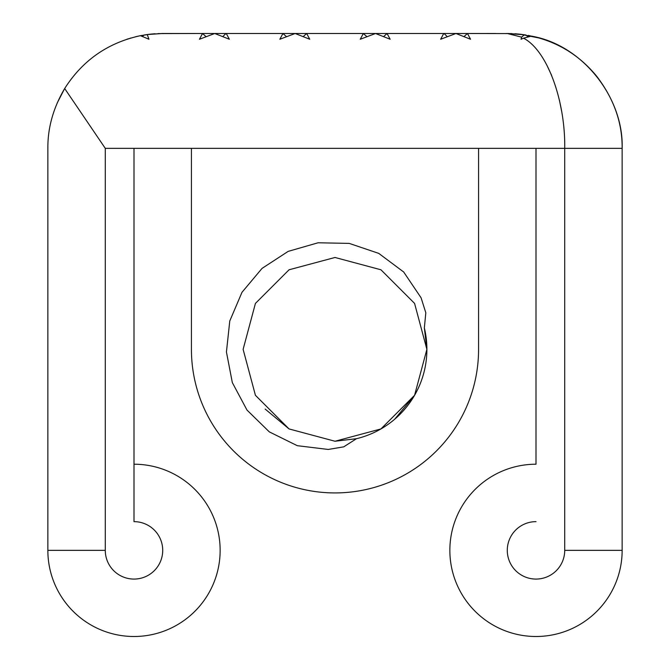 <?xml version="1.0" encoding="UTF-8"?>
<svg xmlns="http://www.w3.org/2000/svg" width="670" height="670" viewBox="0 0 670 670"><rect width="100%" height="100%" fill="white"/><g stroke="black" fill="none" stroke-linecap="round" stroke-linejoin="round"><path stroke-width="1" d="M142.467 36.523L143.941 35.041L147.233 34.547L162.718 33.5L202.524 33.5L199.451 39.245L214.752 33.5L229.349 39.245L226.276 33.5L282.924 33.5L279.851 39.245L295.152 33.5L309.749 39.245L306.676 33.5L363.324 33.5L360.251 39.245L375.552 33.5L390.149 39.245L387.076 33.5L443.724 33.5L440.651 39.245L455.952 33.5L470.549 39.245L467.476 33.5L511.913 33.592M147.233 34.547L148.949 39.245L140.44 35.678L135.717 36.716M47.871 146.663L47.855 148.355C47.696 127.769 53.307 107.82 64.68 88.515C82.586 60.367 107.837 42.754 140.44 35.678M57.176 103.046L64.68 88.515L105.282 148.355L105.282 550.355A28.718 28.718 0 0 0 134 579.073A28.718 28.718 0 0 0 162.718 550.355A28.718 28.718 0 0 0 134 521.645L134 148.355L536 148.355L536 464.218A86.145 86.145 0 0 0 449.855 550.355A86.145 86.145 0 0 0 536 636.5A86.145 86.145 0 0 0 622.145 550.355A86.145 86.145 0 0 1 536 636.5A86.145 86.145 0 0 1 449.855 550.355A86.145 86.145 0 0 1 536 464.218M536 521.645A28.718 28.718 0 0 0 507.282 550.355A28.718 28.718 0 0 0 536 579.073A28.718 28.718 0 0 0 564.718 550.355L564.718 148.355C565.455 100.81 547.256 50.384 523.538 38.198L521.051 39.245L521.603 37.126L507.282 33.5L524.426 34.79M126.848 39.245L136.965 36.423M139.611 35.845L141.831 35.418M146.085 34.706L149.779 34.229M130.072 38.232L130.642 38.064M139.469 35.879L148.807 34.346L162.165 33.5M152.835 33.927L153.966 33.835M158.087 33.592L197.993 33.5M147.526 34.505L162.718 33.5L174.2 33.5L165.993 33.5M202.524 33.5L205.933 36.523M214.048 33.5L202.893 33.5M222.867 36.523L225.907 33.5L214.752 33.5M282.924 33.5L286.333 36.523M294.448 33.5L283.293 33.5M366.733 36.523L363.324 33.5M306.676 33.5L303.267 36.523M308.091 33.5L295.152 33.5M363.693 33.5L388.491 33.5M520.573 34.271L539.358 38.064M532.591 36.322L531.486 36.08C557.775 41.942 579.491 55.317 596.652 76.204C613.871 98.691 622.371 122.744 622.145 148.355C623.837 98.641 583.679 46.012 533.069 36.431L533.069 36.431M520.247 34.237L523.948 34.714M528.153 35.41L530.355 35.837M515.858 33.818L517.165 33.927M507.466 33.5L521.176 34.346M495.8 33.5L472.007 33.5M506.336 33.5L524.359 34.773L526.059 35.041L527.684 36.666M464.067 36.523L467.476 33.5M468.891 33.5L443.724 33.5M387.076 33.5L383.667 36.523M444.093 33.5L447.133 36.523M521.603 37.126L524.359 34.773L508.187 33.5M531.486 36.08L523.538 38.198M546.754 64.94L551.686 75.517M559.375 99.998L561.569 110.86M148.924 34.329L155.038 33.76M514.962 33.76L521.134 34.337M191.427 148.355L191.427 349.355A143.573 143.573 0 0 0 335 492.927A143.573 143.573 0 0 0 478.573 349.355L478.573 148.355M424.345 327.881A91.882 91.882 0 0 1 356.474 438.699L343.735 446.848L328.275 449.453L297.279 445.684L269.298 431.865L247.004 410.082L232.322 382.587L226.435 351.976L229.777 320.98L241.996 292.296L262.037 268.402L288.159 251.384L318.091 242.774L349.221 243.394L378.726 253.377L403.683 272.003L421.087 297.798L425.819 312.798L424.345 327.881L426.882 349.355L414.579 395.3L380.945 428.934L335 441.245L289.055 428.934L255.421 395.3L243.118 349.355L255.421 303.418L289.055 269.784L335 257.473L380.945 269.784L414.579 303.418L426.882 349.355L414.579 395.3L380.945 428.934L335 441.245L289.055 428.934L255.421 395.3L243.118 349.355L255.421 303.418L289.055 269.784L335 257.473L380.945 269.784L414.579 303.418L426.882 349.355L414.579 395.3L380.945 428.934L335 441.245L289.055 428.934L255.421 395.3L243.118 349.355L255.421 303.418L289.055 269.784L335 257.473L380.945 269.784L414.579 303.418L426.882 349.355M265.178 409.085L289.055 428.934L335 441.245L380.945 428.934L414.579 395.3L426.882 349.355L414.579 303.418L380.945 269.784L335 257.473L289.055 269.784L255.421 303.418L243.118 349.355L255.421 395.3L289.055 428.934L335 441.245L380.945 428.934L414.579 395.3L426.882 349.355L414.579 303.418L380.945 269.784L335 257.473L289.055 269.784L255.421 303.418L243.118 349.355L255.421 395.3L289.055 428.934L335 441.245L380.945 428.934L414.579 395.3L426.882 349.355L414.579 303.418L380.945 269.784L335 257.473L289.055 269.784L255.421 303.418L243.118 349.355L255.421 395.3L289.055 428.934L335 441.245L356.474 438.699M414.579 395.3L394.731 419.177M105.282 550.355L47.855 550.355A86.145 86.145 0 0 0 134 636.5A86.145 86.145 0 0 0 220.145 550.355A86.145 86.145 0 0 0 134 464.218A86.145 86.145 0 0 1 220.145 550.355A86.145 86.145 0 0 1 134 636.5A86.145 86.145 0 0 1 47.855 550.355A86.145 86.145 0 0 0 134 636.5A86.145 86.145 0 0 0 220.145 550.355A86.145 86.145 0 0 0 134 464.218A86.145 86.145 0 0 1 220.145 550.355A86.145 86.145 0 0 1 134 636.5A86.145 86.145 0 0 1 47.855 550.355L47.855 148.355M536 148.355L622.145 148.355L622.145 550.355L564.718 550.355M517.667 33.969L520.892 34.312M149.15 34.304L152.333 33.969M134 148.355L105.282 148.355"/></g></svg>
